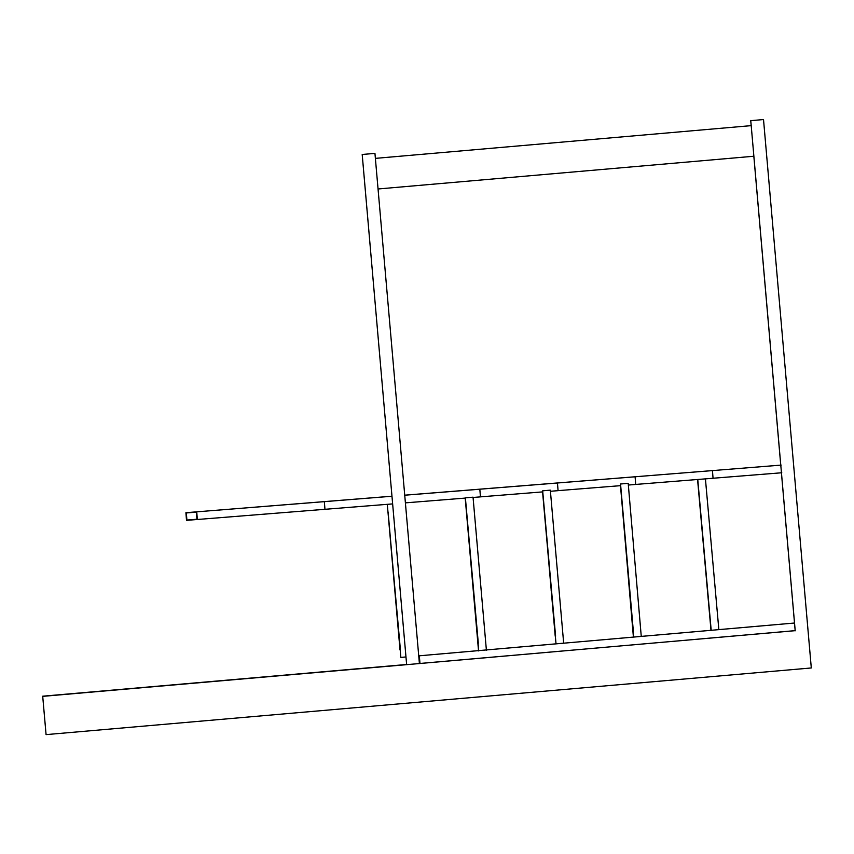 <?xml version="1.0" encoding="UTF-8"?>
<svg xmlns="http://www.w3.org/2000/svg" width="854" height="854" viewBox="0 0 854 854"><rect width="100%" height="100%" fill="white"/><g stroke="black" fill="none" stroke-linecap="round" stroke-linejoin="round"><path stroke-width="1.28" d="M478.71 650.609L563.459 643.19M550.328 490.143L542.674 490.815L550.328 490.143L563.672 643.19L486.364 649.926M628.202 483.343L620.548 483.994L628.202 483.343L641.258 636.411L648.891 635.75L641.055 636.411L718.844 629.633L641.055 636.411M419.987 663.451L795.181 630.679L794.508 623.025L418.727 655.851L419.314 655.797L419.987 663.451L419.399 663.505M419.56 663.206L418.748 656.139M781.421 472.785L794.508 623.025L419.314 655.797M718.566 629.654L794.53 623.025L718.844 629.611L705.425 478.87M400.366 649.734L387.289 504.372L400.846 657.409L405.97 656.961L400.846 657.409L387.289 504.372L392.637 503.903L324.958 509.304L324.349 501.65L196.73 511.834L197.349 519.488L196.73 511.834L391.975 496.249L324.349 501.65L324.958 509.304L186.514 520.353L185.905 512.699L391.965 496.206L185.905 512.699M400.409 649.734L387.289 504.372L392.637 503.903M387.972 512.026L399.992 649.755L388.004 512.026M388.047 512.026L400.067 649.755L388.026 512.026M400.131 649.755L388.111 512.026L400.11 649.755M392.146 557.94L391.313 550.286L392.146 557.94M396.822 611.496L395.989 603.853L396.822 611.496M465.184 497.85L478.539 650.897M477.93 643.243L465.387 497.85L473.041 497.177L465.387 497.85L478.304 643.211M473.041 497.177L486.396 650.225M465.387 497.85L478.742 650.897M477.962 643.243L465.942 505.504L478.005 643.243M470.042 551.417L469.209 543.763L470.042 551.417M474.717 604.984L473.885 597.33L474.717 604.984M542.568 491.904L556.018 643.852L542.674 490.815M555.548 636.177L542.77 491.883L555.591 636.177M563.672 643.19L556.018 643.852M555.281 636.209L543.272 498.469L555.303 636.209M555.217 636.209L543.208 498.469L555.495 636.177M547.329 544.382L546.496 536.728L547.329 544.382M551.994 597.939L551.161 590.295L551.994 597.939M620.484 485.67L633.401 637.063L632.771 629.409L633.401 637.063L632.931 629.409L633.604 637.063L641.258 636.411L633.604 637.063L620.548 483.994M633.145 629.387L620.687 485.648L633.188 629.387M632.889 629.409L621.136 491.648L632.91 629.409M632.814 629.409L621.039 491.648L633.102 629.387M625.096 537.572L624.285 529.918L625.096 537.572M629.665 591.149L628.854 583.495L629.665 591.149M409.664 494.818L479.831 489.225L409.664 494.818M542.77 491.883L480.439 496.857L479.831 489.225L480.439 496.879L473.063 497.466M465.409 498.074L405.394 502.867M472.155 489.833L479.831 489.225L472.155 489.833M487.292 488.605L557.459 483.012L487.292 488.605M558.078 490.666L557.459 483.012L558.078 490.666L550.424 491.274M549.784 483.62L557.459 483.012L549.784 483.62M564.932 482.393L635.098 476.799L564.932 482.393M635.707 484.453L635.098 476.799L635.707 484.453L628.341 485.04M620.687 485.648L558.078 490.644M627.252 477.407L635.098 476.799L627.252 477.418M710.603 470.735L404.732 495.213L710.603 470.735M642.283 476.201L712.449 470.607L642.283 476.201M713.058 478.261L712.449 470.607L713.058 478.261L635.216 484.474M704.603 471.216L712.449 470.607L704.603 471.227M697.569 479.5L710.987 630.316M698.252 485.232L711.019 630.594L698.23 485.232M697.761 479.478L711.19 630.305M702.34 531.135L701.497 523.481L702.34 531.135M707.112 584.691L706.269 577.037L707.112 584.691M324.958 509.304L324.349 501.65M196.922 519.243L196.356 512.144L186.332 512.944L186.898 520.043L196.922 519.243L186.898 520.043M572.159 481.795L404.732 495.192M572.159 481.784L404.732 495.181M229.907 509.187L357.527 498.992L229.907 509.176M263.085 506.529L390.705 496.334L263.085 506.518M296.263 503.871L391.965 496.227L296.263 503.871M329.441 501.213L391.965 496.217L329.441 501.213M362.619 498.565L391.965 496.217L362.619 498.555M428.975 493.249L556.594 483.054L428.975 493.249M462.153 490.591L589.772 480.407L462.153 490.591M495.331 487.944L622.95 477.749L495.331 487.933M528.509 485.285L656.128 475.091L528.509 485.275M781.175 465.099L712.268 470.607L781.154 465.099M781.784 472.764L712.876 478.261M374.949 153.4L362.192 154.467L374.949 153.4L419.399 663.547L795.17 630.636M795.213 630.807L750.773 120.66L763.519 119.549L750.773 120.66M780.748 465.131L753.836 156.239M751.168 125.634L750.719 120.489M406.632 664.487L42.7 696.191L46.073 734.621L811.3 667.956L763.519 119.549M42.7 696.191L46.063 734.451M42.743 696.362L406.643 664.658L362.192 154.467M362.203 154.51L406.643 664.658L419.399 663.547M752.652 142.266L751.2 125.634L752.652 142.266M375.386 158.374L751.2 125.634L375.386 158.374M378.044 188.98L753.868 156.239L378.044 188.98"/></g></svg>
